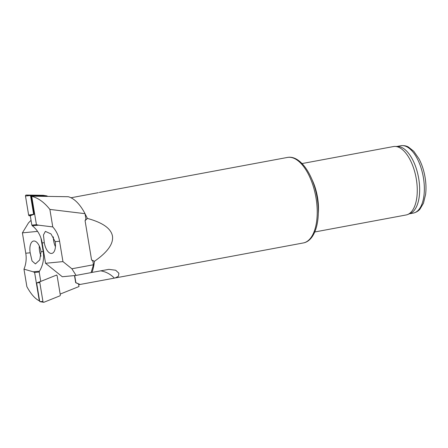 <?xml version="1.0" encoding="UTF-8"?>
<svg xmlns="http://www.w3.org/2000/svg" width="448" height="448" viewBox="0 0 448 448"><rect width="100%" height="100%" fill="white"/><g stroke="black" fill="none" stroke-linecap="round" stroke-linejoin="round"><path stroke-width="0.67" d="M60.161 294.084L78.988 286.541L78.557 283.937L75.678 282.71L74.497 275.565M75.678 282.71A40.981 19.561 -100.5 0 0 75.886 282.694L74.704 275.542M78.652 284.508A43.49 20.759 -100.5 0 0 80.058 284.469L75.886 282.694M87.354 218.417C102.665 222.578 111.037 228.469 112.465 236.09C113.568 243.768 107.565 252.168 94.45 261.296L91.571 259.935L92.898 261.201L93.442 264.494A45.063 21.51 79.5 0 1 93.274 265.468L91.101 272.614L76.076 275.414L62.294 276.746L45.545 263.29L42.174 242.922A26.096 22.91 84.5 0 0 32.34 225.786L31.842 225.114L30.285 215.718L34.026 214.334L31.108 196.146A52.466 25.043 79.5 0 1 31.718 196.308C38.209 197.943 44.257 202.311 49.874 209.412L85.03 213.674L85.915 219.01L85.075 220.674L87.354 218.417A43.49 20.759 -100.5 0 0 85.064 213.881M80.058 284.469L115.17 277.973L118.395 276.293L118.905 273.263L115.679 270.228L108.858 269.366L91.986 272.423A43.49 20.759 -100.5 0 0 94.45 261.296M71.002 197.764L98.319 192.679M91.986 272.423L91.118 272.563M318.293 213.657A34.793 16.604 -100.5 0 0 317.554 197.546A34.793 16.604 -100.5 0 0 311.914 179.396M314.776 231.974L406.118 214.973A34.793 16.604 -100.5 0 0 407.652 214.525A34.793 16.604 -100.5 0 0 416.332 179.161A34.793 16.604 -100.5 0 0 394.979 146.429A34.793 16.604 -100.5 0 0 393.389 146.563L302.042 163.565M407.652 214.525L410.194 213.5A34.25 16.346 -100.5 0 0 418.734 178.69A34.25 16.346 -100.5 0 0 397.718 146.474L394.979 146.429M114.335 278.09A28.269 24.819 84.5 0 0 100.554 270.827M85.075 220.674L91.571 259.935M40.958 238.123L43.176 251.541A26.096 22.91 -95.5 0 1 39.435 271.202L39.183 272.014L40.74 281.411L56.745 274.999L56.801 275.335M39.609 300.905A52.466 25.043 79.5 0 1 39.306 300.821C35.039 298.777 30.895 294.05 26.869 286.653L23.968 269.147L33.174 271.807L39.435 271.202M31.046 220.304L28.493 222.886L22.4 232.859L25.771 253.226A26.096 22.91 -95.5 0 1 23.968 269.147M41.054 251.742L39.766 259.896L35.437 263.917L32.038 260.971L30.173 252.801A11.418 5.449 79.5 0 1 33.527 241.046A11.418 5.449 79.5 0 1 41.054 251.742L43.176 251.541M40.74 281.411L36.635 282.94L39.81 282.559L42.952 301.549A0.868 0.762 -95.5 0 0 43.977 302.232L59.819 295.882A0.868 0.762 84.5 0 0 60.301 294.924L57.154 275.929A0.868 0.762 84.5 0 0 56.134 275.246L40.292 281.596A0.868 0.762 84.5 0 0 39.81 282.559M33.174 271.807L34.608 272.457L39.183 272.014M34.608 272.457L39.306 300.821M22.4 232.859L37.57 231.392M41.02 256.138A11.418 5.449 79.5 0 1 39.306 246.002M47.197 196.398L68.286 196.722A45.063 21.51 79.5 0 1 85.03 213.674M49.874 209.412L52.769 226.918L38.601 225.182L32.34 225.786M76.076 275.414L71.882 268.778L62.95 261.604L59.578 241.237A26.096 22.91 84.5 0 0 52.769 226.918M71.882 268.778L92.725 264.902L93.274 265.468M93.442 264.494L92.725 264.902M44.296 242.721L43.462 234.965L45.377 231.392L51.005 233.918L55.177 241.662A11.418 5.449 79.5 0 1 51.822 253.417A11.418 5.449 79.5 0 1 44.296 242.721L42.174 242.922M38.601 225.182L36.417 224.672L31.842 225.114M36.417 224.672L31.718 196.308M32.76 214.586L29.394 215.785A0.868 0.762 -95.5 0 1 28.633 215.051L33.634 214.329L30.554 195.714L47.152 195.955L47.225 196.403L31.108 196.146M62.95 261.604L45.545 263.29M55.434 246.714A11.418 5.449 79.5 0 1 53.687 240.968A11.418 5.449 79.5 0 1 53.385 236.88M36.635 282.94L39.721 301.554L42.952 301.549M30.554 195.714L26.23 195.054A0.868 0.762 84.5 0 0 25.491 196.062L28.633 215.051M29.394 215.785L30.296 215.796M33.634 214.329L34.026 214.334M47.152 195.955L43.17 195.3A0.868 0.762 -95.5 0 1 43.361 195.328M26.23 195.054L43.17 195.3M115.248 277.962L303.296 242.956A43.49 20.759 -100.5 0 0 316.058 198.195A43.49 20.759 -100.5 0 0 287.381 157.45L99.333 192.45M409.455 213.797L413.381 213.069A34.25 16.346 -100.5 0 0 423.433 177.817A34.25 16.346 -100.5 0 0 400.848 145.729L396.922 146.462M25.771 253.226L30.173 252.801M59.578 241.237L55.177 241.662M37.184 282.744L40.292 281.596M29.618 195.591L25.491 196.062M400.848 145.729C405.188 145.158 407.725 146.681 408.402 147.028L413.773 151.278L418.97 158.766C421.887 164.293 423.926 170.514 425.096 177.436C426.07 183.4 426.238 189.05 425.6 194.387L423.444 203.241L419.966 209.138C419.457 209.709 417.637 212.038 413.381 213.069M287.381 157.45C300.25 154.868 313.488 174.838 317.167 197.943C320.897 219.761 315.543 240.8 303.296 242.956M40.331 301.739L43.613 302.271M46.553 195.843L43.266 195.306"/></g></svg>
